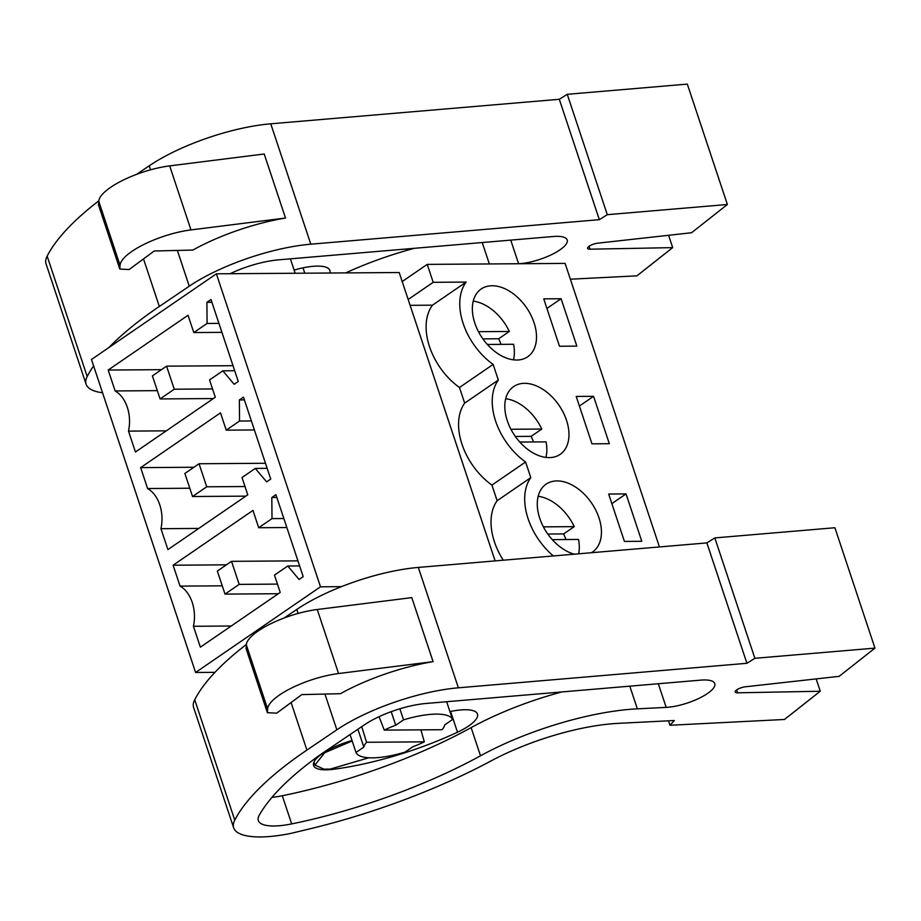 <?xml version="1.0" encoding="UTF-8"?>
<svg xmlns="http://www.w3.org/2000/svg" width="921" height="921" viewBox="0 0 921 921"><rect width="100%" height="100%" fill="white"/><g stroke="black" fill="none" stroke-linecap="round" stroke-linejoin="round"><path stroke-width="1.38" d="M495.13 560.901L399.196 272.524L216.377 273.813L91.478 359.489L195.597 672.48L214.973 672.342M659.436 546.936L565.114 263.406L427.229 264.385L402.201 281.55M352.179 740.968L324.595 752.791L314.936 765.063L323.766 769.127L330.34 769.081L368.757 757.764M341.426 586.654L320.496 586.804L195.597 672.48M320.496 586.804L216.377 273.813M222.836 370.829L234.164 384.299L238.263 381.478L211.001 299.521L206.903 302.33L207.075 323.444L193.79 332.562L188.034 315.27L108.183 370.046L115.137 390.941A32.5 22.53 89.6 0 1 128.491 431.109L135.445 452.004L215.295 397.239L209.551 379.947L222.836 370.829L234.694 370.749M242.004 477.527L255.301 468.421L266.63 481.879L270.728 479.07L243.466 397.112L239.368 399.921L239.541 421.035L226.244 430.153L220.499 412.861L140.648 467.626L147.602 488.533A32.5 22.53 89.6 0 1 160.956 528.689L167.91 549.595L247.761 494.819L242.004 477.527M222.249 585.825L180.056 586.113L173.102 565.218L252.953 510.441L258.709 527.733L272.006 518.615L271.822 497.501L275.92 494.692L303.193 576.65L299.095 579.47L287.766 566.001L299.613 565.92M180.056 586.113A32.5 22.53 89.6 0 1 193.422 626.28L200.375 647.175L280.226 592.41L274.47 575.118L287.766 566.001M503.28 560.21A56.699 37.001 -124.4 0 1 497.133 500.713L491.929 485.079A56.699 37.001 -124.4 0 1 464.668 403.122L459.475 387.499A56.699 37.001 -124.4 0 1 432.479 305.173L410.11 305.323M553.371 555.95A56.699 37.001 -124.4 0 1 530.795 477.619L525.592 461.997A56.699 37.001 -124.4 0 1 498.33 380.039L493.138 364.405A56.699 37.001 -124.4 0 1 466.141 282.079L433.192 282.31L408.164 299.486M433.192 282.31L427.229 264.385M559.496 346.25L543.735 298.865L561.096 298.738L576.857 346.123L559.496 346.25M591.961 443.83L609.322 443.703L593.561 396.329L576.201 396.444L591.961 443.83M549.25 457.61A41.111 26.824 -124.4 0 1 510.453 428.334A41.111 26.824 -124.4 0 1 513.642 386.578A41.111 26.824 -124.4 0 1 524.544 383.332A41.111 26.824 -124.4 0 1 563.33 412.608A41.111 26.824 -124.4 0 1 560.141 454.375A41.111 26.824 -124.4 0 1 549.25 457.61M626.027 493.909L608.666 494.036L624.426 541.421L641.787 541.295L626.027 493.909L611.855 503.626M574.29 554.177A41.111 26.824 -124.4 0 1 540.926 521.505A41.111 26.824 -124.4 0 1 546.107 484.158A41.111 26.824 -124.4 0 1 556.998 480.923A41.111 26.824 -124.4 0 1 595.795 510.199A41.111 26.824 -124.4 0 1 592.606 551.955A41.111 26.824 -124.4 0 1 591.386 552.727M492.079 285.752A41.111 26.824 -124.4 0 1 530.864 315.028A41.111 26.824 -124.4 0 1 527.687 356.784A41.111 26.824 -124.4 0 1 516.785 360.03A41.111 26.824 -124.4 0 1 477.999 330.743A41.111 26.824 -124.4 0 1 481.176 288.987A41.111 26.824 -124.4 0 1 492.079 285.752M166.31 430.844L128.491 431.109M157.33 390.642L115.137 390.941M108.183 370.046L161.474 369.666M193.79 332.562L221.926 332.366M207.075 323.444L218.933 323.363M206.903 302.33L211.922 302.295M466.141 282.079L432.479 305.173M459.475 387.499L493.138 364.405M498.33 380.039L464.668 403.122M561.096 298.738L546.924 308.454M384.253 730.111L442.034 729.708A42.527 12.998 161.6 0 0 444.739 724.873L452.568 719.508A51.035 15.599 161.6 0 0 403.548 719.854L395.719 725.218A42.527 12.998 161.6 0 0 384.253 730.111L379.084 716.665M497.133 500.713L530.795 477.619M525.592 461.997L491.929 485.079M231.229 626.015L193.422 626.28M173.102 565.218L226.393 564.838M258.709 527.733L286.845 527.537M272.006 518.615L283.852 518.535M271.822 497.501L276.853 497.467M350.049 734.555L356.001 752.457A51.035 15.599 161.6 0 0 405.033 752.112L412.85 746.747A42.527 12.998 161.6 0 0 424.316 741.854L366.535 742.268L361.746 726.646M424.316 741.854L420.92 729.858M357.889 729.248L363.83 747.092A42.527 12.998 161.6 0 1 366.535 742.268M391.206 711.668L395.719 725.218M446.65 701.721L452.568 719.508M356.001 752.457L363.83 747.092M399.864 708.79L403.548 719.854M593.561 396.329L579.39 406.046M198.775 528.424L160.956 528.689M189.784 488.234L147.602 488.533M140.648 467.626L193.94 467.258M226.244 430.153L254.392 429.946M239.541 421.035L251.387 420.943M239.368 399.921L244.387 399.887M255.301 468.421L267.159 468.329M513.492 359.823A41.111 26.824 55.6 0 0 513.596 344.27L487.347 344.454M501.001 344.362A41.111 26.824 55.6 0 0 498.698 338.755L509.336 331.468A41.111 26.824 55.6 0 0 473.233 301.132M509.336 331.468L478.471 331.687M498.698 338.755L482.88 338.87M545.946 457.415A41.111 26.824 55.6 0 0 546.049 441.861L519.801 442.045M533.466 441.953A41.111 26.824 55.6 0 0 531.164 436.347L541.79 429.048A41.111 26.824 55.6 0 0 505.687 398.724M541.79 429.048L510.936 429.267M531.164 436.347L515.334 436.45M578.687 553.797A41.111 26.824 55.6 0 0 578.515 539.441L552.266 539.637M565.931 539.533A41.111 26.824 55.6 0 0 563.629 533.927L574.255 526.639A41.111 26.824 55.6 0 0 538.152 496.304M574.255 526.639L543.402 526.858M563.629 533.927L547.799 534.042M166.586 366.155L152.414 375.883L160.081 398.931L174.253 389.215L166.586 366.155L233.013 365.695M160.081 398.931L213.373 398.551M174.253 389.215L212.544 388.938M199.051 463.747L184.879 473.463L192.547 496.523L206.718 486.795L199.051 463.747L265.478 463.275M192.547 496.523L245.838 496.143M206.718 486.795L244.998 486.53M231.516 561.338L217.333 571.055L225.012 594.103L239.184 584.386L231.516 561.338L297.932 560.866M225.012 594.103L278.303 593.723M239.184 584.386L277.463 584.11M570.375 279.213L636.883 275.851L672.687 247.622L590.004 249.2A7.092 2.164 161.6 0 1 587.598 248.394A7.092 2.164 161.6 0 1 590.614 245.366A7.092 2.164 161.6 0 1 597.614 243.19L691.567 232.737L727.383 204.497L607.296 214.685L599.341 219.67L310.803 244.192A99.226 30.324 161.6 0 0 189.266 286.189L159.333 306.463A326.022 99.652 161.6 0 0 109.023 347.447M599.341 219.67L559.3 99.284L270.762 123.805A99.226 30.324 161.6 0 0 149.225 165.815L136.619 174.345M119.822 269.059L98.524 205.026L98.754 201.25A51.035 15.599 161.6 0 1 169.671 165.884L264.212 154.003L285.51 218.035A99.226 30.324 161.6 0 0 192.869 250.075L154.221 250.984L129.136 269.542L119.822 269.059L120.052 265.283A51.035 15.599 161.6 0 1 190.981 229.916L285.51 218.035M93.608 365.913A326.022 99.652 161.6 0 0 87.184 376.516A76.547 23.393 161.6 0 0 86.09 384.218A76.547 23.393 161.6 0 0 88.543 387.753A83.523 25.535 161.6 0 0 102.553 392.772M519.168 263.728A32.062 9.797 161.6 0 0 552.209 254.334A32.062 9.797 161.6 0 0 567.186 239.955A32.062 9.797 161.6 0 0 554.926 236.398A32.062 9.797 161.6 0 0 553.164 236.513L278.522 259.849A50.252 15.358 161.6 0 0 230.1 273.721M559.3 99.284L567.255 94.31L687.331 84.11L727.383 204.497M98.789 200.836A326.022 99.652 161.6 0 0 47.144 256.13A76.547 23.393 161.6 0 0 46.05 263.832L86.09 384.218M672.687 247.622L668.588 235.292M607.296 214.685L567.255 94.31M414.335 248.313A137.954 42.17 161.6 0 0 345.709 272.904M329.856 273.007A38.268 11.697 161.6 0 0 329.891 270.429A38.268 11.697 161.6 0 0 294.121 270.083M874.95 648.119L754.875 658.308L746.919 663.293L458.382 687.814A99.226 30.324 161.6 0 0 336.844 729.812L306.912 750.074A326.022 99.652 161.6 0 0 234.763 820.139A76.547 23.393 161.6 0 0 233.669 827.841A76.547 23.393 161.6 0 0 236.11 831.375A83.523 25.535 161.6 0 0 290.495 833.482L308.178 829.257A255.152 77.986 161.6 0 0 491.296 760.792A113.398 34.664 161.6 0 1 618.072 723.365L674.345 720.521L669.958 725.264L784.462 719.474L820.266 691.245L737.571 692.811A7.092 2.164 161.6 0 1 735.177 692.016A7.092 2.164 161.6 0 1 738.182 688.989A7.092 2.164 161.6 0 1 745.193 686.813L839.146 676.348L874.95 648.119L834.91 527.733L714.823 537.922L706.879 542.906L418.33 567.428A99.226 30.324 161.6 0 0 296.792 609.437L284.186 617.968M267.389 712.681L246.091 648.649L246.321 644.873A51.035 15.599 161.6 0 1 317.25 609.506L411.791 597.625L433.089 661.658A99.226 30.324 161.6 0 0 340.448 693.697L301.789 694.607L276.703 713.165L267.389 712.681L267.631 708.905A51.035 15.599 161.6 0 1 338.548 673.539L433.089 661.658M637.344 708.836A137.954 42.17 161.6 0 0 480.497 755.796A227.74 69.616 161.6 0 1 291.669 823.915A48.329 14.771 161.6 0 1 258.317 820.53A48.329 14.771 161.6 0 1 259.238 815.246A326.022 99.652 161.6 0 1 319.955 754.932L364.543 724.746A50.252 15.358 161.6 0 1 426.101 703.471L700.743 680.135A32.062 9.797 161.6 0 1 702.504 680.009A32.062 9.797 161.6 0 1 714.765 683.578A32.062 9.797 161.6 0 1 699.488 698.106A32.062 9.797 161.6 0 1 666.182 707.386L637.344 708.836L629.803 686.157M746.919 663.293L706.879 542.906M246.368 644.458A326.022 99.652 161.6 0 0 194.711 699.753A76.547 23.393 161.6 0 0 193.617 707.455L233.669 827.841M820.266 691.245L816.167 678.915M754.875 658.308L714.823 537.922M669.958 725.264L668.485 720.821M561.914 691.924A137.954 42.17 161.6 0 0 471.126 727.625L480.497 755.796M271.948 797.379A48.329 14.771 161.6 0 0 282.298 795.744A227.74 69.616 161.6 0 0 471.126 727.625M352.041 740.553A38.268 11.697 161.6 0 0 313.589 765.512A38.268 11.697 161.6 0 0 323.041 769.749A38.268 11.697 161.6 0 0 333.678 769.265A145.472 44.461 161.6 0 0 457.495 732.218A38.268 11.697 161.6 0 0 477.458 714.051A38.268 11.697 161.6 0 0 449.943 711.599M149.225 165.815L150.549 169.809M177.373 250.443L189.266 286.189M270.762 123.805L310.803 244.192M159.333 306.463L143.515 258.905M169.671 165.884L190.981 229.916M47.144 256.13L87.184 376.516M589.049 246.31L590.004 249.2M482.224 242.545L489.35 263.947M510.741 240.116L518.604 263.74M98.754 201.25L120.052 265.283M303.021 267.85L304.805 273.192M296.792 609.437L298.128 613.432M324.952 694.066L336.844 729.812M418.33 567.428L458.382 687.814M306.912 750.074L291.094 702.527M317.25 609.506L338.548 673.539M194.711 699.753L234.763 820.139M736.616 689.933L737.571 692.811M282.298 795.744L291.669 823.915M658.319 683.739L666.182 707.386M246.321 644.873L267.631 708.905M450.599 711.461L457.495 732.218M290.38 258.847L295.169 273.261M313.934 762.07L314.936 765.063"/></g></svg>
